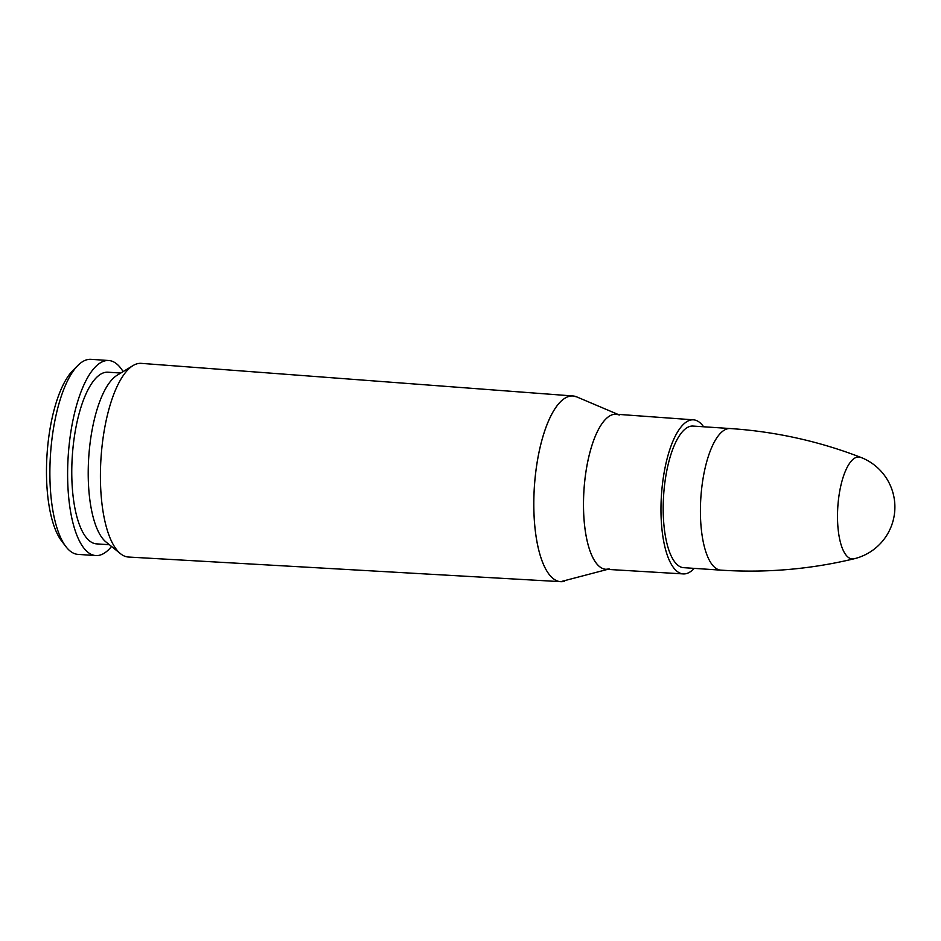 <?xml version="1.0" encoding="UTF-8"?>
<svg xmlns="http://www.w3.org/2000/svg" width="941" height="941" viewBox="0 0 941 941"><rect width="100%" height="100%" fill="white"/><g stroke="black" fill="none" stroke-linecap="round" stroke-linejoin="round"><path stroke-width="1.41" d="M607.545 569.387L560.707 581.667L128.494 557.037A97.052 33.852 -86.2 0 1 120.519 553.708A97.052 33.852 -86.2 0 1 101.016 457.949A97.052 33.852 -86.2 0 1 132.987 365.602A97.052 33.852 -86.2 0 1 141.326 363.367L573.022 395.973A93.053 32.453 93.8 0 0 534.37 486.673A93.053 32.453 93.8 0 0 560.707 581.667A93.053 32.453 93.8 0 0 562.589 581.62M683.695 567.682A70.951 24.748 -86.2 0 1 663.628 495.237A70.951 24.748 -86.2 0 1 693.082 426.073M694.235 568.376A77.209 26.936 -86.2 0 1 693.152 569.481A77.209 26.936 -86.2 0 1 683.284 573.916A77.209 26.936 -86.2 0 1 661.452 495.095A77.209 26.936 -86.2 0 1 693.493 419.839A77.209 26.936 -86.2 0 1 703.621 426.779M120.519 553.708L106.027 542.016A86.031 30.006 -86.2 0 1 88.748 457.138A86.031 30.006 -86.2 0 1 117.084 375.283L132.987 365.602M109.379 544.721L96.558 543.874A86.031 30.006 -86.2 0 1 72.304 456.044A86.031 30.006 -86.2 0 1 107.933 372.201L120.754 373.048M111.532 546.462A97.746 34.099 -86.2 0 1 108.356 549.944A97.746 34.099 -86.2 0 1 95.782 555.566A97.746 34.099 -86.2 0 1 68.222 455.785A97.746 34.099 -86.2 0 1 108.709 360.509A97.746 34.099 -86.2 0 1 123.118 371.613M95.782 555.566L78.044 554.39A97.746 34.099 -86.2 0 1 65.846 546.545A97.746 34.099 -86.2 0 1 50.485 454.609A97.746 34.099 -86.2 0 1 77.844 365.496A97.746 34.099 -86.2 0 1 90.971 359.333L108.709 360.509M65.846 546.545L61.483 540.804A91.889 32.053 -86.2 0 1 47.05 454.374A91.889 32.053 -86.2 0 1 72.763 370.613L77.844 365.496M854.169 558.766A53.214 53.214 0 0 0 860.874 457.408L860.886 457.408A51.085 17.82 93.8 0 0 852.405 459.914A51.085 17.82 93.8 0 0 837.525 518.762A51.085 17.82 93.8 0 0 854.169 558.766L854.169 558.766C810.507 569.281 766.068 573.081 720.853 570.14L683.637 567.67M564.576 581.244A93.053 32.453 -86.2 0 1 534.394 486.673A93.053 32.453 -86.2 0 1 576.786 396.914L573.022 395.973A93.053 32.453 93.8 0 1 574.869 396.267M616.426 414.228A77.715 27.101 93.8 0 0 583.961 489.955A77.715 27.101 93.8 0 0 606.145 569.305M609.18 568.94L605.945 569.293A77.703 27.101 -86.2 0 1 583.985 489.955A77.703 27.101 -86.2 0 1 616.226 414.216L619.378 414.993M860.886 457.408C818.988 441.211 775.443 431.59 730.24 428.543A70.951 24.748 93.8 0 0 721.112 432.613A70.951 24.748 93.8 0 0 700.41 510.575A70.951 24.748 93.8 0 0 720.853 570.14M617.825 414.334L576.786 396.914M693.493 419.839L616.226 414.216M683.284 573.916L605.945 569.293M730.24 428.543L693.023 426.073"/></g></svg>
